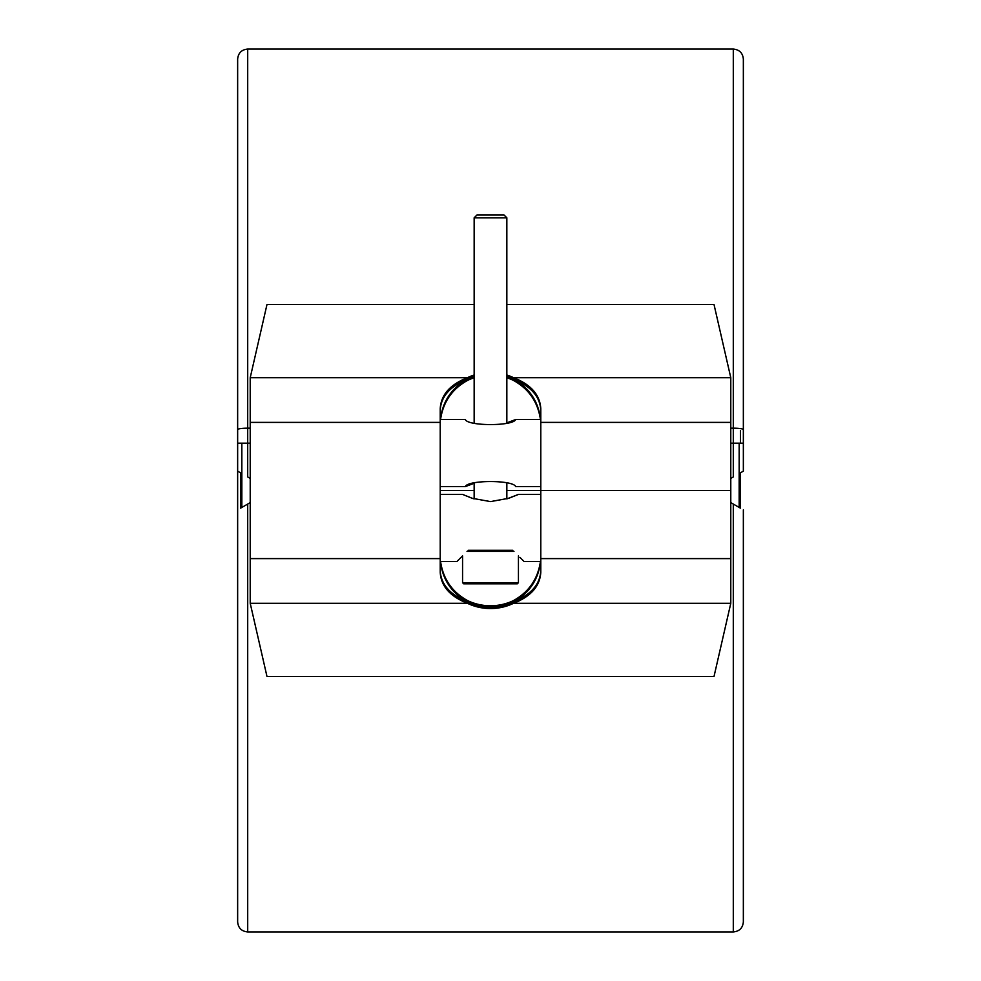 <?xml version="1.0" encoding="UTF-8"?>
<svg xmlns="http://www.w3.org/2000/svg" width="981" height="981" viewBox="0 0 981 981"><rect width="100%" height="100%" fill="white"/><g stroke="black" fill="none" stroke-linecap="round" stroke-linejoin="round"><path stroke-width="1.47" d="M519.893 557.331L524.026 561.463L540.789 561.463M512.855 550.292C527.263 564.7 527.263 564.7 512.855 550.292L468.145 550.292C453.737 564.7 453.737 564.7 468.145 550.292M440.211 561.463L456.974 561.463L462.566 555.871L462.566 582.702L463.682 583.818L517.318 583.818L518.434 582.702L518.434 555.871M440.211 494.412L462.566 494.412L472.241 498.299L490.5 501.598L508.771 498.287L518.434 494.412L506.846 498.912L506.846 483.29M540.789 486.588L515.65 486.588C513.382 479.868 467.618 479.868 465.35 486.588L474.154 483.29L474.154 498.912L472.131 498.262M440.211 558.606L440.211 408.697C440.996 394.853 450.071 384.515 467.459 377.685L250.216 377.685L250.216 603.315L467.459 603.315C450.071 596.485 440.996 586.148 440.211 572.303L440.211 558.606L250.216 558.606M540.789 490.5L540.789 572.303C540.004 586.148 530.929 596.485 513.541 603.315L730.784 603.315L730.784 377.685L513.541 377.685C530.929 384.515 540.004 394.853 540.789 408.697L540.789 490.5L730.784 490.5L506.846 490.5M513.541 603.315A50.289 47.027 0 0 1 467.459 603.315M250.216 603.315L266.979 676.461L714.021 676.461L730.784 603.315M440.211 570.623C440.861 583.756 449.212 593.824 465.264 600.801A50.289 47.027 180 0 0 515.736 600.801C531.788 593.824 540.139 583.756 540.789 570.623M540.592 561.463C538.459 579.256 529.691 592.61 514.289 601.561A50.289 47.027 0 0 1 466.711 601.561L466.711 601.561C451.309 592.61 442.541 579.256 440.408 561.463M440.555 561.463C443.13 578.962 452.094 591.984 467.459 600.544A50.289 47.027 180 0 0 513.541 600.544C528.906 591.984 537.87 578.962 540.445 561.463M739.159 507.435L739.159 443.167M241.841 507.435L241.841 443.167M467.459 377.685A50.289 47.027 180 0 1 474.154 375.012M506.846 375.012A50.289 47.027 180 0 1 513.541 377.685M730.784 377.685L714.021 304.539L506.846 304.539M474.154 304.539L266.979 304.539L250.216 377.685M540.789 410.377C540.139 397.244 531.788 387.176 515.736 380.199A50.289 47.027 0 0 0 506.846 376.397A50.289 47.027 180 0 1 514.289 379.439C529.691 388.39 538.459 401.744 540.592 419.537M440.408 419.537C442.541 401.744 451.309 388.39 466.711 379.439A50.289 47.027 180 0 1 474.154 376.397A50.289 47.027 0 0 0 465.264 380.199C449.212 387.176 440.861 397.244 440.211 410.377M540.445 419.537C537.87 402.038 528.906 389.016 513.541 380.456A50.289 47.027 0 0 0 506.846 377.783M474.154 377.783A50.289 47.027 0 0 0 467.459 380.456C452.094 389.016 443.13 402.038 440.555 419.537M240.59 472.842L240.59 508.158L250.216 502.603L247.703 504.05L247.703 931.95L733.298 931.95L733.298 504.05L730.784 502.603L740.41 508.158L740.41 472.842M440.211 490.5L474.154 490.5M247.703 931.95C241.596 931.349 238.236 928.001 237.647 921.895L237.647 471.138L241.841 473.565M250.216 443.167L247.703 443.167L247.703 476.95L250.216 478.397M730.784 428.17L733.298 428.17A10.055 1.422 0 0 1 743.353 429.592L743.353 443.167L733.298 443.167L733.298 476.95L730.784 478.397M743.353 443.167L743.353 471.138L739.159 473.565M440.211 419.537L465.35 419.537C467.618 426.245 513.382 426.245 515.65 419.537L506.846 422.836L506.846 217.807L474.154 217.807L474.154 422.836M465.35 486.588L440.211 486.588M513.97 551.408L467.03 551.408M474.154 217.807L476.95 215.011L504.05 215.011L506.846 217.807M540.789 558.606L730.784 558.606M730.784 422.394L540.789 422.394M440.211 422.394L250.216 422.394M237.647 59.105L237.647 429.592A10.055 1.422 0 0 1 247.703 428.17L247.703 49.05C241.596 49.651 238.236 52.999 237.647 59.105L237.647 443.167L247.703 443.167L247.703 428.17L250.216 428.17M730.784 443.167L733.298 443.167L733.298 49.05L247.703 49.05M740.41 430.598L740.41 443.167M462.566 582.702L518.434 582.702M540.789 494.412L518.434 494.412M237.647 509.862L237.647 921.895M237.647 471.138L237.647 429.592M743.353 509.862L743.353 921.895C742.764 928.001 739.404 931.349 733.298 931.95M733.298 49.05C739.404 49.651 742.764 52.999 743.353 59.105L743.353 429.592M540.789 419.537L515.65 419.537"/></g></svg>
